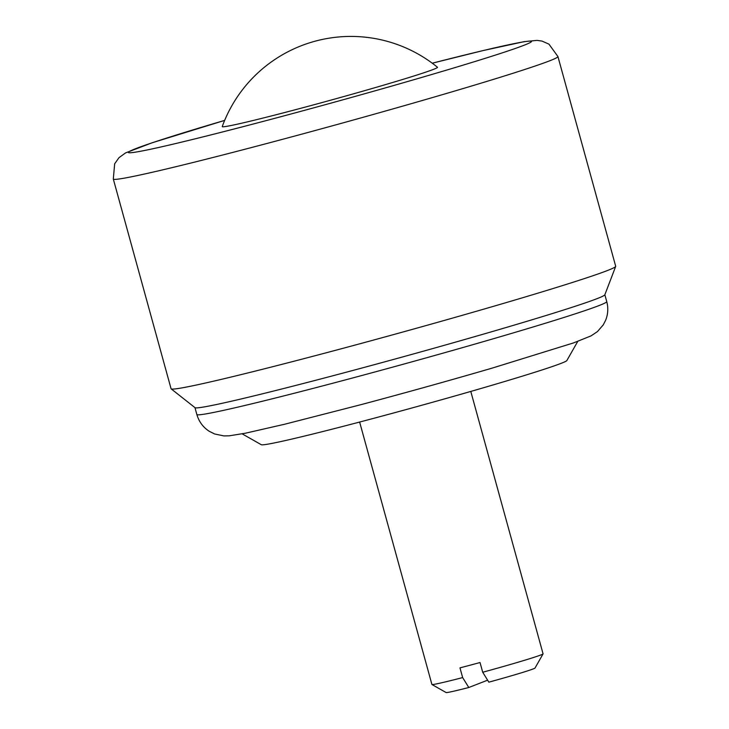 <?xml version="1.0" encoding="UTF-8"?>
<svg xmlns="http://www.w3.org/2000/svg" width="729" height="729" viewBox="0 0 729 729"><rect width="100%" height="100%" fill="white"/><g stroke="black" fill="none" stroke-linecap="round" stroke-linejoin="round"><path stroke-width="1.09" d="M437.464 67.25A111.637 3.326 164.6 0 1 433.473 69.383A111.637 3.326 164.6 0 1 314.445 104.621A111.637 3.326 164.6 0 1 222.254 126.527A136.915 136.915 0 0 1 437.464 67.25M557.931 56.552L615.695 266.267A230.592 6.88 164.6 0 1 615.686 266.422A230.592 6.88 164.6 0 1 333.062 350.968A230.592 6.88 164.6 0 1 171.16 388.867A230.592 6.88 164.6 0 1 171.069 388.739L113.305 179.024A230.592 6.88 164.6 0 0 275.298 141.253A230.592 6.88 164.6 0 0 557.931 56.552L548.955 44.15L542.048 41.097L537.045 40.377L524.215 41.644L483.117 50.565L432.251 63.204A208.977 6.233 -15.4 0 1 515.148 48.515A208.977 6.233 -15.4 0 1 275.216 118.216A208.977 6.233 -15.4 0 1 130.3 152.762A208.977 6.233 -15.4 0 1 224.65 120.394L152.033 142.811L125.607 152.88L119.018 157.637L114.663 163.797L113.305 179.024M615.686 266.422L604.824 294.808A212.576 6.342 164.6 0 1 344.279 372.747A212.576 6.342 164.6 0 1 195.026 407.684L171.16 388.867M577.732 341.418L566.852 360.554A158.53 4.729 164.6 0 1 372.574 418.628A158.53 4.729 164.6 0 1 261.301 444.717L242.165 433.855M482.707 672.247A57.646 1.722 -15.4 0 0 543.059 653.904L535.004 668.065A46.118 1.376 164.6 0 1 488.858 682.162L482.707 672.247L480.028 662.524A57.646 1.722 164.6 0 1 469.731 665.304A57.646 1.722 164.6 0 1 459.972 667.864L462.651 677.587L468.793 687.502A46.118 1.376 164.6 0 1 446.121 692.55L431.951 684.513A57.646 1.722 -15.4 0 0 462.651 677.587M543.059 653.904A57.646 1.722 -15.4 0 0 543.069 653.849L470.788 391.437M359.634 422.055L431.914 684.467A57.646 1.722 -15.4 0 0 431.951 684.513M468.793 687.502L487.619 680.175M604.851 294.726L606.747 301.606A212.576 6.342 164.6 0 1 346.193 379.691A212.576 6.342 164.6 0 1 196.848 414.509L194.962 407.629M606.747 301.606C608.414 307.966 608.059 314.153 605.671 320.177L603.266 324.87L597.434 331.595L591.073 335.869L573.559 342.903L492.057 368.145C450.139 380.365 406.5 392.521 361.147 404.613L284.356 424.305L245.509 433.19L229.261 435.814L223.849 435.906L214.608 433.974L209.25 431.286C203.099 427.294 198.962 421.699 196.848 414.509"/></g></svg>
